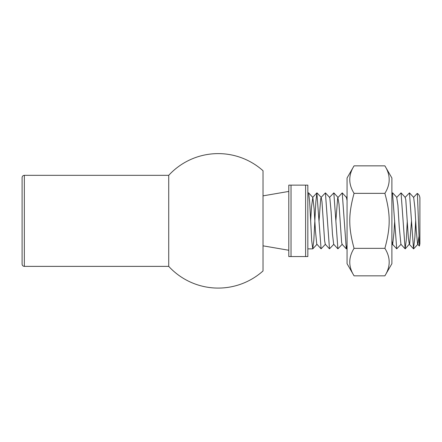 <?xml version="1.0" encoding="UTF-8"?>
<svg xmlns="http://www.w3.org/2000/svg" width="442" height="442" viewBox="0 0 442 442"><rect width="100%" height="100%" fill="white"/><g stroke="black" fill="none" stroke-linecap="round" stroke-linejoin="round"><path stroke-width="0.66" d="M24.343 175.325C22.978 175.457 22.233 176.203 22.1 177.568L22.1 264.128C22.244 265.504 22.995 266.25 24.343 266.371L24.343 175.325L168.722 175.325L168.722 266.371A67.234 67.234 0 0 0 263.023 270.963L263.023 170.734A67.234 67.234 0 0 0 168.722 175.325M415.734 221.53L414.856 237.315L413.524 248.824L409.463 192.872L405.11 197.425M407.292 220.845L406.275 240.144L405.126 248.824L401.06 192.867L396.706 197.43L397.916 205.259L399.225 226.702L400.911 244.233M401.076 244.266L396.723 248.824L392.496 192.894M347.064 245.111L346.29 248.824L342.23 192.872L337.694 197.845L335.859 220.845M342.241 244.266L337.892 248.824L333.826 192.867L329.472 197.43M333.843 244.266L329.483 248.824L325.423 192.872L321.069 197.425M325.434 244.271L321.08 248.824L316.881 192.872L315.864 201.563L313.831 240.139L312.748 248.857L311.715 240.907L309.643 201.806L308.61 192.872L307.842 192.834L307.842 248.863L312.748 248.863M418.906 236.757L417.883 244.238L417.557 243.923L416.248 230.205L414.939 208.215L413.679 197.43L409.463 192.872M411.496 220.851L409.701 243.702L405.259 248.824M409.309 244.227L408.391 238.011L405.773 199.557L405.11 197.48M394.689 220.845L393.988 232.536L392.678 244.255L391.888 241.122M347.064 200.535L346.445 197.469M342.075 244.222L341.622 242.42L339.003 204.165L337.876 197.441M337.887 248.824L333.677 244.266L332.456 234.061L331.146 212.132L329.837 197.905L329.472 197.463M325.268 244.211L324.599 240.697L321.98 201.773L321.235 197.48L320.671 198.861L319.047 220.845M321.08 248.818L316.743 244.039L315.433 230.84L314.124 208.806L312.826 197.425L311.511 206.74L310.643 220.845M414.856 237.315L415.668 220.276M413.513 197.43L417.204 193.441L417.43 194.154L419.392 246.023M419.9 243.818L419.9 197.878L419.9 243.818L419.386 246.034M288.792 256.564L307.842 256.564L307.842 185.132L288.792 185.132L288.792 256.564M263.023 195.861L288.792 191.43M354.064 275.841L347.064 263.708L347.064 177.988L354.064 165.855C348.335 175.021 348.335 184.187 354.064 193.353C348.335 214.381 348.335 227.315 354.064 248.343C348.335 257.509 348.335 266.675 354.064 275.841L384.883 275.841C390.612 266.675 390.612 257.509 384.883 248.343C390.612 227.315 390.612 214.381 384.883 193.353C390.612 184.187 390.612 175.021 384.883 165.855L391.888 177.988L391.888 263.708L384.883 275.841M354.064 165.855L384.883 165.855M354.064 193.353L384.883 193.353M354.064 248.343L384.883 248.343M291.035 256.564L291.035 185.132M305.604 185.132L305.604 256.564M24.343 266.371L168.722 266.371M413.668 248.824L417.883 244.266M401.06 192.867L405.275 197.425M392.656 192.872L396.872 197.43M391.888 245.117L392.584 244.36M346.434 248.824L347.064 248.144M342.23 192.872L346.445 197.43M333.826 192.867L338.042 197.425M325.423 192.872L329.638 197.43M317.019 192.872L321.235 197.425M312.814 248.824L317.03 244.266M308.61 192.872L312.826 197.425M417.718 244.271L419.364 246.045M409.309 244.266L413.524 248.824M400.911 244.266L405.121 248.818M392.507 244.271L396.717 248.824M391.888 193.557L392.518 192.872M346.362 197.342L347.064 196.585M342.075 244.266L346.29 248.824M325.268 244.271L329.483 248.824M312.665 197.425L316.875 192.872M417.242 193.436C417.209 193.392 419.513 194.287 419.9 197.878M263.023 245.835L288.792 250.26"/></g></svg>
